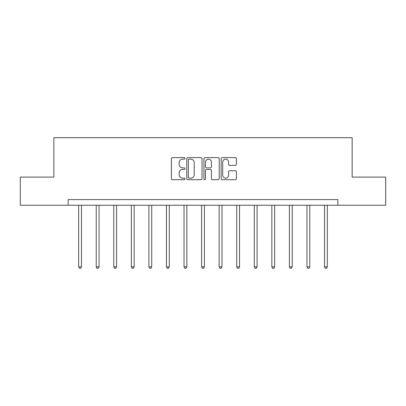 <?xml version="1.0" encoding="UTF-8"?>
<svg xmlns="http://www.w3.org/2000/svg" width="406" height="406" viewBox="0 0 406 406"><rect width="100%" height="100%" fill="white"/><g stroke="black" fill="none" stroke-linecap="round" stroke-linejoin="round"><path stroke-width="0.61" d="M184.989 158.381A0.771 0.771 0 0 0 184.217 157.604L172.474 157.604A1.106 1.106 0 0 0 171.373 158.71L171.373 178.599A1.106 1.106 0 0 0 172.474 179.706L184.217 179.706A0.771 0.771 0 0 0 184.989 178.929A0.771 0.771 0 0 0 184.217 178.158L182.695 178.158A3.537 3.537 0 0 1 179.163 174.621L179.163 172.966A3.537 3.537 0 0 1 182.695 169.429L184.217 169.429A0.771 0.771 0 0 0 184.989 168.657A0.771 0.771 0 0 0 184.217 167.881L182.695 167.881A3.537 3.537 0 0 1 179.163 164.344L179.163 162.689A3.537 3.537 0 0 1 182.695 159.152L184.217 159.152A0.771 0.771 0 0 0 184.989 158.381M235.292 165.394A1.106 1.106 0 0 0 236.399 164.293L236.399 158.71A1.106 1.106 0 0 0 235.292 157.604L222.255 157.604A1.106 1.106 0 0 0 221.148 158.71L221.148 178.599A1.106 1.106 0 0 0 222.255 179.706L235.292 179.706A1.106 1.106 0 0 0 236.399 178.599L236.399 171.86A1.106 1.106 0 0 0 235.292 170.753L229.71 170.753A1.106 1.106 0 0 0 228.608 171.86L228.608 175.204A2.954 2.954 0 0 1 225.65 178.158A2.954 2.954 0 0 1 222.696 175.204L222.696 162.111A2.954 2.954 0 0 1 225.65 159.152A2.954 2.954 0 0 1 228.608 162.111L228.608 164.293A1.106 1.106 0 0 0 229.71 165.394L235.292 165.394M68.142 205.238L20.3 205.238L20.3 177.097L53.846 177.097L53.846 137.7L352.154 137.7L352.154 177.097L385.7 177.097L385.7 205.238L337.858 205.238L337.858 199.61L68.142 199.61L68.142 205.238L337.858 205.238M202.031 158.71A1.106 1.106 0 0 0 200.929 157.604L187.892 157.604A1.106 1.106 0 0 0 186.785 158.71L186.785 178.599A1.106 1.106 0 0 0 187.892 179.706L200.929 179.706A1.106 1.106 0 0 0 202.031 178.599L202.031 158.71M205.071 157.604L218.108 157.604A1.106 1.106 0 0 1 219.215 158.71L219.215 178.599A1.106 1.106 0 0 1 218.108 179.706L212.531 179.706A1.106 1.106 0 0 1 211.424 178.599L211.424 170.535A1.106 1.106 0 0 0 210.318 169.429L206.618 169.429A1.106 1.106 0 0 0 205.512 170.535L205.512 178.929A0.771 0.771 0 0 1 204.741 179.706A0.771 0.771 0 0 1 203.969 178.929L203.969 158.71A1.106 1.106 0 0 1 205.071 157.604M189.105 159.152A0.771 0.771 0 0 0 188.333 159.928L188.333 177.386A0.771 0.771 0 0 0 189.105 178.158L190.708 178.158A3.537 3.537 0 0 0 194.246 174.621L194.246 162.689A3.537 3.537 0 0 0 190.708 159.152L189.105 159.152M211.424 162.161A2.954 2.954 0 0 0 208.471 159.208A2.954 2.954 0 0 0 205.512 162.161L205.512 166.775A1.106 1.106 0 0 0 206.618 167.881L210.318 167.881A1.106 1.106 0 0 0 211.424 166.775L211.424 162.161M78.668 205.238L78.668 266.838L81.479 266.838L81.479 205.238M81.479 266.838L80.637 268.3L79.51 268.3L78.668 266.838M96.227 205.238L96.227 266.838L99.044 266.838L99.044 205.238M99.044 266.838L98.196 268.3L97.075 268.3L96.227 266.838M113.787 205.238L113.787 266.838L116.603 266.838L116.603 205.238M116.603 266.838L115.761 268.3L114.634 268.3L113.787 266.838M131.351 205.238L131.351 266.838L134.163 266.838L134.163 205.238M134.163 266.838L133.32 268.3L132.194 268.3L131.351 266.838M148.911 205.238L148.911 266.838L151.722 266.838L151.722 205.238M151.722 266.838L150.88 268.3L149.753 268.3L148.911 266.838M166.47 205.238L166.47 266.838L169.287 266.838L169.287 205.238M169.287 266.838L168.439 268.3L167.318 268.3L166.47 266.838M184.03 205.238L184.03 266.838L186.846 266.838L186.846 205.238M186.846 266.838L186.004 268.3L184.877 268.3L184.03 266.838M201.594 205.238L201.594 266.838L204.406 266.838L204.406 205.238M204.406 266.838L203.563 268.3L202.437 268.3L201.594 266.838M219.154 205.238L219.154 266.838L221.97 266.838L221.97 205.238M221.97 266.838L221.123 268.3L219.996 268.3L219.154 266.838M236.713 205.238L236.713 266.838L239.53 266.838L239.53 205.238M239.53 266.838L238.682 268.3L237.561 268.3L236.713 266.838M254.278 205.238L254.278 266.838L257.089 266.838L257.089 205.238M257.089 266.838L256.247 268.3L255.12 268.3L254.278 266.838M271.837 205.238L271.837 266.838L274.649 266.838L274.649 205.238M274.649 266.838L273.806 268.3L272.68 268.3L271.837 266.838M289.397 205.238L289.397 266.838L292.213 266.838L292.213 205.238M292.213 266.838L291.366 268.3L290.239 268.3L289.397 266.838M306.956 205.238L306.956 266.838L309.773 266.838L309.773 205.238M309.773 266.838L308.925 268.3L307.804 268.3L306.956 266.838M324.521 205.238L324.521 266.838L327.332 266.838L327.332 205.238M327.332 266.838L326.49 268.3L325.363 268.3L324.521 266.838"/></g></svg>
